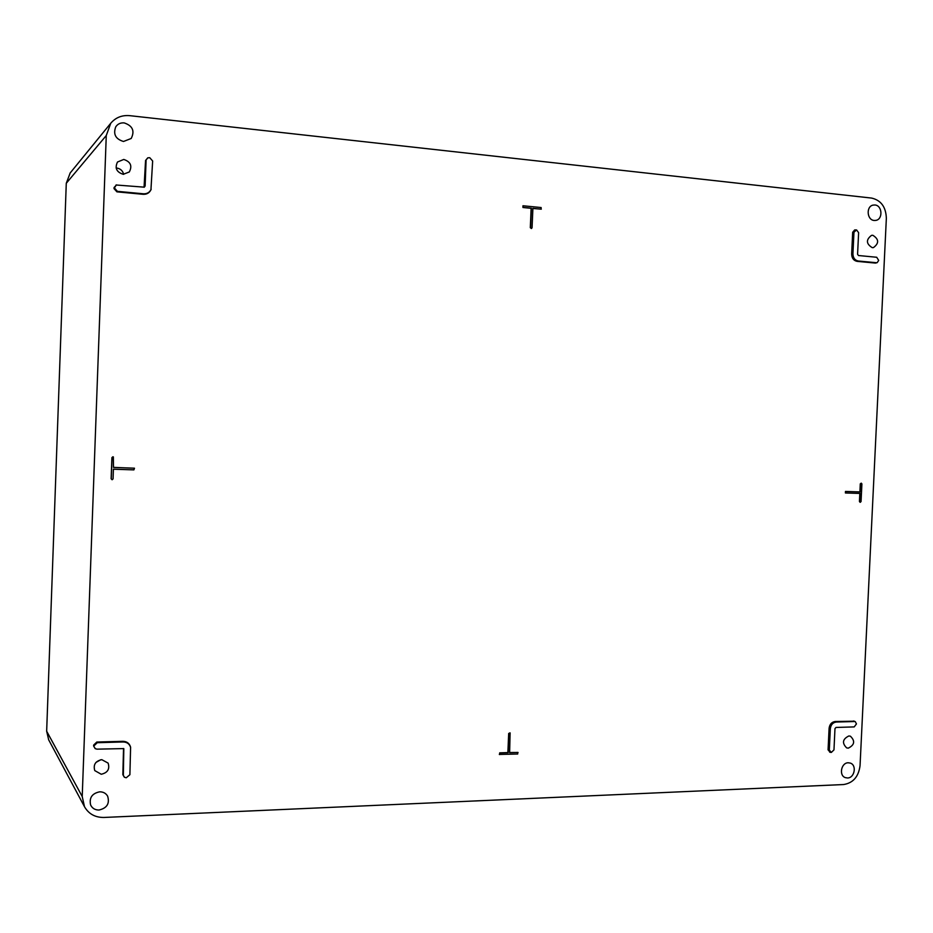 <?xml version="1.0" encoding="UTF-8"?>
<svg xmlns="http://www.w3.org/2000/svg" width="933" height="933" viewBox="0 0 933 933"><rect width="100%" height="100%" fill="white"/><g stroke="black" fill="none" stroke-linecap="round" stroke-linejoin="round"><path stroke-width="1.4" d="M95.947 762.436L100.729 759.765M101.779 759.66L108.111 763.101C109.977 769.049 107.68 772.769 101.242 774.25L94.758 770.588C93.113 764.687 95.458 761.048 101.779 759.66M848.284 748.149L846.674 747.904C841.834 743.065 842.557 739.076 848.867 735.962L850.406 736.195C855.316 740.989 854.605 744.977 848.284 748.149M872.833 235.279C879.003 239.175 879.201 243.28 873.44 247.607L872.238 247.653C866.081 243.816 865.859 239.711 871.562 235.338L872.833 235.279M123.657 174.331C122.736 170.739 120.439 168.651 116.777 168.033L116.147 167.998M123.226 174.296C116.543 172.162 114.631 168.068 117.488 162.015L123.774 159.45C130.608 161.736 132.451 165.911 129.29 171.975L123.226 174.296M70.197 172.943L66.278 183.276L46.662 731.215L48.679 739.846M110.747 123.261L106.269 135.53L82.221 796.525L84.495 806.718C88.682 813.949 95.154 817.53 103.936 817.46L843.56 784.548C853.089 783.02 858.593 776.722 860.051 765.655L886.35 218.322C885.965 207.009 881.044 200.268 871.597 198.076L129.699 115.657C121.92 115.004 115.61 117.535 110.747 123.261L69.963 173.235M99.668 791.825C103.225 791.802 105.884 793.248 107.622 796.129C109.872 803.523 107.003 808.153 98.991 810.031C95.038 810.031 92.25 808.34 90.606 804.946C89.078 797.785 92.087 793.412 99.668 791.825M848.237 762.774L850.266 763.077C857.019 765.048 854.616 778.064 847.502 777.982L845.251 777.609C838.685 775.405 841.251 762.646 848.237 762.774M874.944 204.992C882.35 205.412 883.143 219.407 875.807 220.398L874.198 220.468C866.909 220.106 865.906 206.38 873.078 205.108L874.944 204.992M124.171 122.899C132.614 125.733 134.958 130.935 131.203 138.481L123.494 141.478C115.552 139.064 112.986 134.165 115.785 126.76C117.768 123.914 120.567 122.631 124.171 122.899M876.46 262.721L858.232 261.007C854.85 260.284 853.077 257.893 852.925 253.846L853.952 232.224L856.599 229.961L858.617 232.69L857.579 254.289L858.5 255.525L876.717 257.263L878.688 260.412L877.195 262.628L875.446 263.083L877.23 262.616M875.446 263.083L857.1 261.357C853.625 260.622 851.806 258.173 851.654 254.021L852.68 232.259L853.952 232.224M855.724 229.938L854.663 229.95L852.68 232.259M854.36 721.197L835.175 721.512C831.665 722.014 829.635 724.3 829.087 728.37L828.072 749.817L830.09 752.22M499.47 754.505L499.703 752.849L507.867 752.581L508.683 733.49L510.013 732.848M509.616 752.523L518.06 752.488M860.086 502.281L859.433 501.499L859.818 493.44L845.403 492.974L845.473 491.434L859.899 491.913L860.284 483.854L861.206 483.166M860.063 502.292L861.054 501.569L861.905 483.924L861.311 483.166L860.261 491.971L845.811 491.493L845.741 492.974L860.191 493.44L860.389 502.281M531.518 228.503L530.306 227.71L531.134 208.316L522.958 207.499L522.935 205.808M541.315 209.144L532.895 208.491M113.476 467.375L134.492 468.238L133.886 469.882L113.406 469.217M112.123 479.749L111.132 478.804L111.902 457.648L112.881 456.762L112.03 457.671L111.249 478.839L112.123 479.749L113.056 478.886L113.406 469.194L133.886 469.882M123.727 748.593L97.02 749.152L95.329 748.698L93.615 746.015L95.166 748.604M93.615 746.015L93.65 745.082L94.105 745.747L97.254 742.691L123.203 741.968C126.993 742.085 129.454 743.881 130.597 747.356L130.62 747.426M97.254 742.691L96.799 742.038L93.65 745.082M96.799 742.038L122.923 741.315C126.795 741.432 129.325 743.274 130.492 746.832M123.529 748.499L122.841 774.635L124.287 777.154M144.055 187.253L145.56 160.488L147.95 157.794L149.758 157.712L152.65 161.001L150.936 189.807C149.373 192.968 146.773 194.472 143.134 194.309L116.917 191.848L117.418 191.347L114.479 188.046L113.978 188.559L116.917 191.848M147.741 157.852L145.56 160.488M151.169 189.201L150.936 189.807M116.392 184.909L113.978 188.559M144.195 187.218L145.128 186.04L146.084 160.336M144.335 187.171L116.042 184.991M114.013 187.603L116.508 184.886M117.418 191.347L143.472 193.796C147.017 193.947 149.56 192.478 151.088 189.387M130.597 747.356L129.897 774.705L126.247 777.772L124.532 777.294L122.841 774.635M123.821 748.663L123.354 774.938M113.36 456.913L113.476 467.433L134.41 468.191M531.285 228.515L532.067 227.78L532.895 208.351L541.07 209.167L541.14 207.546L523.051 205.773L523.191 207.383L531.402 208.199L530.574 227.64L531.285 228.515M499.575 754.564L499.936 753.013L508.123 752.744L508.94 733.606L510.118 732.906L509.616 752.698L517.757 752.43L517.698 754.016L499.33 754.459M853.497 720.999L855.328 721.722L856.447 723.938L854.208 726.912L836.003 727.448L834.977 728.603L833.974 749.875L831.326 752.441L829.309 750.039L828.072 749.817M854.465 721.524L836.26 722.037C832.831 722.527 830.86 724.754 830.323 728.731L829.309 750.039M106.269 135.53L66.278 183.276M46.662 731.215L82.221 796.525M122.923 741.315L123.203 741.968M836.26 722.037L835.175 721.512M829.087 728.37L830.323 728.731M852.925 253.846L851.654 254.021M857.1 261.357L858.232 261.007M84.495 806.718L48.539 739.577M855.363 721.745L854.395 721.221M830.93 752.418L829.694 752.185M855.946 229.915L854.686 229.95"/></g></svg>
